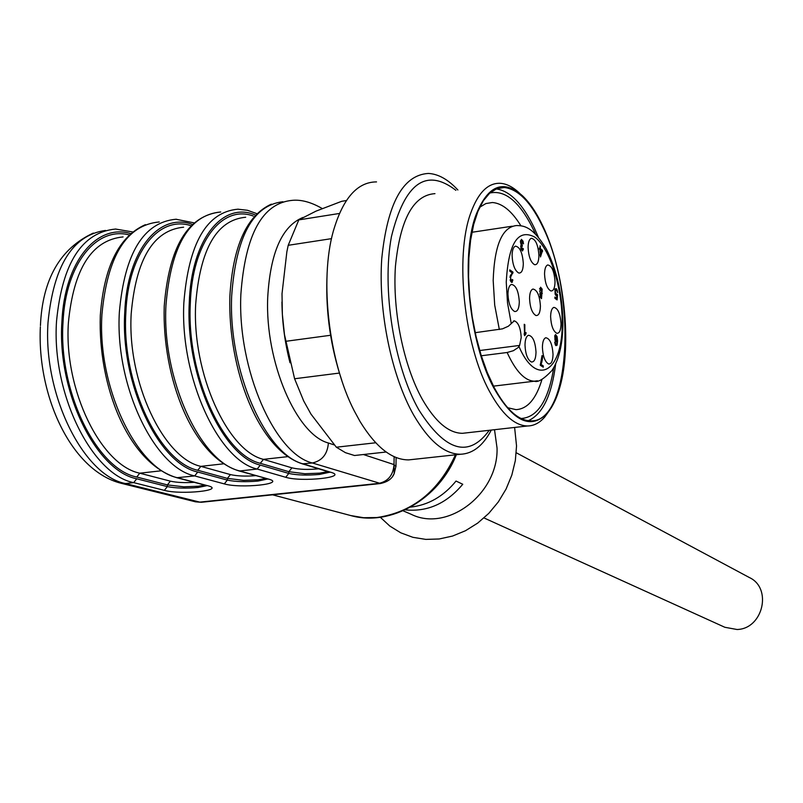 <?xml version="1.0" encoding="UTF-8"?>
<svg xmlns="http://www.w3.org/2000/svg" width="803" height="803" viewBox="0 0 803 803"><rect width="100%" height="100%" fill="white"/><g stroke="black" fill="none" stroke-linecap="round" stroke-linejoin="round"><path stroke-width="1.2" d="M507.657 407.723L516.008 409.65C527.561 408.968 536.233 398.83 542.025 379.237M520.926 225.824C511.772 211.038 502.266 203.269 492.4 202.517L485.875 203.56L479.762 207.224M521.087 418.514C537.548 417.419 548.419 400.496 553.719 367.754M535.34 233.783L533.834 230.481C520.083 202.185 505.418 189.699 489.83 193.021M528.294 420.702C542.557 414.308 551.681 395.427 555.656 364.05M538.221 236.865L534.487 228.353C522.813 204.002 510.066 190.863 496.234 188.926M494.126 387.437C506.071 409.5 518.276 420.631 530.743 420.852C570.572 422.99 577.006 295.735 542.878 227.098C531.044 202.226 518.146 189.036 504.184 187.511L496.676 188.745L489.669 193.172L483.366 200.73L477.966 211.279L473.66 224.569L470.598 240.248L468.872 257.863L468.561 276.905L469.695 296.779L472.224 316.874L476.079 336.577L481.138 355.267L487.22 372.381L494.126 387.437M543.069 226.486C536.836 213.196 529.99 202.978 522.542 195.832C503.079 178.798 487.451 185.463 475.647 215.816C460.38 257.723 469.504 343.584 493.915 388.14C513.147 421.655 530.913 430.027 547.224 413.254C552.554 407.051 556.8 398.208 559.982 386.745C572.107 344.437 564.409 271.253 543.069 226.486M549.393 410.534L544.695 417.088C539.626 422.89 533.945 425.851 527.651 425.971C514.663 425.781 501.945 414.248 489.489 391.372C464.174 345.461 454.729 256.619 470.608 213.397C477.905 193.001 487.712 182.964 500.018 183.285C506.402 183.646 512.806 186.858 519.23 192.921L519.832 193.453M434.965 193.643C413.324 195.099 400.145 219.349 395.427 266.395C392.386 311.102 403.698 366.148 422.378 399.422C435.387 421.916 448.757 433.219 462.498 433.309L466.663 432.837M455.903 190.311C426.222 167.486 404.742 182.893 391.452 236.544C381.576 288.809 394.012 366.379 418.875 409.942C445.324 451.567 468.791 458.352 489.258 430.298M491.285 430.067C483.155 445.595 472.957 453.655 460.661 454.247C444.671 454.257 429.033 441.248 413.756 415.221C391.643 376.416 378.123 311.474 381.736 258.787C387.367 203.41 402.925 174.964 428.39 173.438C438.338 173.97 448.164 179.491 457.881 189.99M376.527 181.9C357.305 181.97 342.911 198.371 333.335 231.103C319.313 280.448 328.869 361.882 354.284 410.935L360.045 421.505C375.824 447.191 392.045 459.989 408.717 459.888L413.404 459.376M326.901 278.641C325.837 313.461 330.786 347.328 341.737 380.22M346.374 200.549L341.697 201.302L315.96 211.159L298.806 219.892L288.207 245.306L286.852 251.841L282.014 293.768L282.365 314.374L284.483 334.65L294.591 378.755L339.408 373.064M285.547 341.335L330.575 335.273M294.591 378.755L303.715 400.988L310.962 414.087L336.347 447.211L375.704 442.774M336.347 447.211L345.471 452.691L354.504 455.512L386.163 452.009M298.806 219.892L339.408 213.468M288.207 245.306L331.509 238.652M281.933 302.028C282.164 322.485 284.854 342.74 290.013 362.775M475.205 332.683L502.477 328.849L508.319 326.249L514.291 320.839C518.326 322.354 520.635 327.925 521.207 337.561L519.601 345.431L518.096 347.599L513.358 350.71L507.135 352.497C515.677 371.187 524.74 380.763 534.316 381.204L537.448 380.793M481.298 355.769L507.135 352.497M540.007 248.458L540.007 245.889L540.57 248.88L542.547 250.395L540.469 256.97L540.007 249.663L539.385 249.191L539.385 247.986L540.007 248.458L539.385 248.549M556.76 290.576L555.937 289.562L555.264 291.579L556.519 294.791L557.031 294.229L557.543 294.761L557.121 299.921L554.913 298.325L554.913 297.07L556.68 298.355L556.921 295.665L555.094 294.049L555.034 289.03L556.198 288.588L557.192 290.124L557.633 292.593L556.76 290.576M511.923 273.452L512.173 272.89L509.785 271.173L509.785 269.858L513.017 272.167L510.668 276.995L510.638 279.996L511.631 281.15L512.264 279.464L512.876 280.046L511.862 282.385L511.29 282.154L510.296 275.66L511.923 273.452M524.61 335.714L524.239 324.292L524.831 324.693L524.821 333.386L525.995 332.522L525.985 333.837L524.61 335.714M540.419 306.094C539.696 295.584 537.217 289.903 532.971 289.05C530.813 289.843 529.679 292.985 529.558 298.475C530.05 307.669 532.198 313.351 535.972 315.529C538.743 315.76 540.218 312.618 540.419 306.094M555.034 281.813C554.311 271.464 551.892 265.843 547.787 264.95C545.729 265.703 544.645 268.744 544.544 274.074C545.046 283.138 547.134 288.769 550.818 290.937C553.448 291.178 554.853 288.136 555.034 281.813M561.026 323.95C560.313 313.712 557.944 308.191 553.899 307.378C551.822 308.161 550.728 311.273 550.617 316.693C551.109 325.667 553.167 331.197 556.77 333.285C559.43 333.486 560.845 330.374 561.026 323.95M553.026 354.364C552.334 344.045 549.925 338.505 545.809 337.752C543.661 338.585 542.517 341.787 542.406 347.348C542.888 356.371 544.956 361.912 548.62 363.98C551.36 364.16 552.835 360.948 553.026 354.364M536.013 352.196C535.31 341.676 532.821 336.025 528.545 335.263C526.306 336.116 525.122 339.368 524.991 345.029C525.473 354.223 527.611 359.874 531.405 361.992C534.266 362.183 535.802 358.921 536.013 352.196M538.923 255.575C538.181 245.005 535.681 239.244 531.415 238.29C529.318 239.033 528.203 242.074 528.093 247.414C528.605 256.669 530.773 262.43 534.587 264.689C537.287 264.97 538.733 261.929 538.923 255.575M523.315 263.685C522.562 252.925 519.983 247.073 515.556 246.14C513.378 246.902 512.224 250.014 512.093 255.464C512.605 264.87 514.833 270.721 518.768 273.02C521.589 273.301 523.104 270.189 523.315 263.685M519.31 301.878C518.577 291.098 515.988 285.276 511.531 284.413C509.283 285.226 508.088 288.428 507.948 294.018C508.45 303.424 510.678 309.255 514.633 311.504C517.523 311.755 519.089 308.543 519.31 301.878M541.824 362.093L541.011 364.452L543.27 365.897L543.27 367.192L540.278 365.275L542.035 355.568L542.617 355.95L542.406 358.941L541.824 362.093L541.051 362.193M557.101 345.17L555.977 345.651L554.702 342.118L556.228 344.668L556.87 343.493L557.021 341.104L556.298 341.927L555.003 340.201L554.793 335.664L555.606 334.55L557.121 336.678L557.563 340.964L557.101 345.17L555.656 345.36M542.166 289.14L541.523 298.656L540.118 296.959L540.429 292.995L539.777 291.489L540.57 287.203L542.166 289.14L541.593 289.221M521.508 246.21L522.251 249.773L522.853 248.338L523.436 249.01L522.462 250.978L520.776 248.438L521.267 245.166L520.384 241.793L521.438 239.344L523.034 241.221L523.496 243.801L521.689 240.569L522.281 246.35L520.635 246.34M540.57 246.32L540.007 246.401M540.57 248.88L539.385 249.06M542.547 250.395L541.222 250.586M542.547 251.6L541.794 251.71M555.435 294.902L556.409 294.771M557.543 294.761L555.515 295.042M556.68 298.355L555.224 298.555M556.921 295.665L556.148 295.765M556.609 290.204L557.192 290.124M513.017 272.167L511.481 272.388M512.053 273.191L512.936 273.07M509.825 277.105L510.668 276.995M510.056 280.076L510.638 279.996M512.876 280.046L512.224 280.137M511.431 282.244L512.394 282.114M524.831 324.693L524.239 324.763M524.821 333.386L524.229 333.466M525.985 333.837L524.229 334.068M540.278 364.542L541.011 364.452M543.27 365.897L541.573 366.108M542.617 355.95L542.015 356.02M555.254 342.379L554.722 342.449M555.254 344.698L556.027 344.597M555.485 341.305L557.021 341.104M556.599 336.738L557.121 336.678M539.837 293.757L542.356 293.406M541.112 293.998L541.714 293.918M523.436 249.01L522.743 249.111M522.442 241.312L523.034 241.221M520.926 245.427L522.341 245.216M540.57 250.094L540.57 254.932L541.995 251.178L540.007 250.175M540.57 254.932L540.007 255.013M556.68 340.492L556.81 337.601L555.817 335.714L555.425 339.649L556.68 340.492M554.873 339.719L555.425 339.649M554.702 336.146L555.425 336.055M541.613 297.261L541.613 294.842L540.82 293.878L540.539 296.488L541.613 297.261M540.309 297.441L541.041 297.341M539.997 296.568L540.539 296.488M539.767 294.169L540.539 294.069M541.744 292.744L541.884 290.204L540.77 288.377L541.744 292.744M539.606 288.739L540.399 288.628M105.514 230.441C72.712 234.978 53.55 265.642 48.019 322.435C42.92 394.895 83.612 475.677 125.429 483.536L199.786 502.126L378.775 483.396C388.15 481.378 393.229 475.105 394.012 464.586L395.979 466.603M298.385 492.129L280.94 493.955M322.244 208.549C311.413 202.286 301.526 199.535 292.583 200.318C262.471 202.868 245.226 234.245 240.86 294.43C237.337 369.571 274.957 454.187 312.357 462.97L380.632 483.526M282.867 201.744C253.065 205.086 236.002 236.423 231.686 295.765C228.082 370.775 265.853 455.211 303.474 463.953L331.157 472.385M331.187 472.385C348.522 477.283 301.476 482.282 285.707 477.283L288.799 473.439C296.859 475.185 307.097 475.517 319.504 474.443L329.792 472.194M164.224 306.294C161.985 377.771 192.549 456.485 238.812 470.869L268.674 479.12C286.671 483.868 240.739 488.746 224.298 483.898L227.329 480.104C235.63 481.8 245.859 482.111 258.004 481.057L267.59 479.02M159.265 221.959L159.235 221.959C126.432 225.031 107.331 255.916 101.921 314.605C97.243 387.819 137.122 469.665 177.754 477.785L208.399 485.895M207.666 485.695C226.285 490.292 181.448 495.06 164.364 490.362L167.335 486.608C175.867 488.244 186.075 488.545 197.98 487.511L206.893 485.664M327.915 471.622L319.524 473.158L304.889 473.72L288.839 471.692L260.313 463.301C223.244 454.93 186.517 374.991 190.291 303.865C192.128 242.365 221.969 204.293 253.286 216.037M265.612 478.458L258.044 479.792L243.59 480.345L227.379 478.387L230.411 474.583C237.226 476.119 245.648 476.47 255.685 475.647M204.805 485.112L198.02 486.267L183.767 486.809L167.395 484.912L170.377 481.158C176.73 482.553 184.67 482.934 194.196 482.312M403.076 510.818L411.226 514.301C447.502 532.53 498.462 493.715 497.047 448.074L494.518 429.705M410.604 507.105C428.35 505.107 443.497 496.425 456.024 481.047L462.759 484.259C446.528 503.591 427.347 512.113 405.234 509.845M245.698 217.252C216.7 219.902 200.027 248.98 195.661 304.488C192.047 373.465 227.54 451.075 263.464 459.356L291.931 467.848L288.839 471.692L288.799 473.439L260.323 465.098L257.171 469.042C218.416 460.541 179.852 377.059 183.857 302.711C188.655 243.128 206.682 211.962 237.919 209.192L238.24 209.192M380.321 517.273L389.816 526.065L400.777 532.821L412.893 537.317L425.811 539.395L439.151 538.984L452.521 536.063L465.509 530.713L477.725 523.074L488.776 513.378L498.332 501.905L506.091 489.017L511.822 475.105L515.335 460.601L516.54 445.946L514.613 427.437M516.269 452.772L749.42 577.568C772.546 588.218 762.92 628.98 737.044 629.502L724.858 627.284L484.008 517.945M493.464 386.143L534.316 381.204C537.93 382.65 543.802 379.096 551.932 370.544C559.239 359.403 562.893 343.333 562.903 322.334C562.371 294.641 556.85 270.22 546.351 249.071C532.088 225.332 522.733 225.784 516.63 225.543C502.216 226.908 494.397 245.226 493.183 280.478L494.698 305.09L499.336 329.511M518.959 346.494C537.177 388.843 563.335 370.695 562.16 321.351C562.15 287.434 549.834 248.549 535.019 237.226C518.045 228.122 508.46 243.088 506.251 282.114L507.506 302.851L511.25 323.529M519.601 345.431L479.712 350.53M524.229 334.69L525.132 334.57M541.744 359.021L542.406 358.941M554.923 343.714L555.465 343.654M363.418 454.528L394.012 464.586L394.132 456.666M302.902 217.483C281.994 226.145 270.26 252.835 267.71 297.572C264.91 361.942 296.528 434.724 328.387 442.995L334.289 444.932M229.849 296.799C227.841 369.48 258.676 449.881 302.38 463.853L312.357 462.97C322.164 460.792 327.514 454.127 328.387 442.995M394.012 464.586L394.163 473.66L392.717 476.149M456.335 454.719C439.121 499.064 390.449 526.939 350.75 515.556L363.528 517.704L376.748 517.554C412.31 512.374 438.548 491.456 455.462 454.809M285.707 477.283L257.171 469.042L239.826 470.949L268.674 479.12M224.298 483.898L194.667 475.918C154.427 467.727 114.829 385.53 119.366 312.076C124.646 253.196 143.526 222.25 175.998 219.239L176.369 219.239M100.305 315.539C97.876 385.841 128.028 462.919 176.801 477.715L194.667 475.918L197.759 472.034L227.329 480.104L227.379 478.387L197.759 470.257C159.265 462.177 121.554 383.463 125.83 313.2C128.048 252.855 158.833 214.983 191.134 225.733M164.364 490.362L133.699 482.633L136.731 478.789L167.335 486.608L167.395 484.912L136.741 477.032C96.902 469.243 58.268 391.723 63.025 322.294C65.575 263.755 96.531 226.135 129.383 234.958M40.361 326.851C36.978 395.498 70.945 470.608 120.992 483.245L125.429 483.536L133.699 482.633C92.064 474.724 51.492 393.781 56.531 321.2C62.263 262.993 81.956 232.278 115.592 229.046L115.883 229.046M220.765 211.982L220.735 211.982C189.147 214.813 170.888 245.929 165.95 305.311C161.794 379.407 200.66 462.528 239.826 470.949L238.812 470.869M120.992 483.245L195.52 501.825L201.864 502.216M255.605 215.144C223.053 200.609 191.134 239.143 189.237 303.323C185.403 375.533 222.712 456.676 260.323 465.098M136.731 478.789C96.32 470.959 57.053 392.276 61.901 321.782C64.511 261.316 96.992 223.144 130.849 233.623M197.759 472.034C158.703 463.903 120.39 384.015 124.736 312.678C127.015 250.436 159.225 212.062 192.449 224.418M287.916 456.626L263.464 459.356L260.313 463.301M136.741 477.032L139.772 473.188L170.377 481.158M161.232 470.789L139.772 473.188C101.158 465.489 63.808 390.228 68.375 322.876C73.605 268.644 91.843 239.997 123.09 236.925M197.759 470.257L200.85 466.362C163.541 458.372 127.085 381.957 131.19 313.802C135.998 258.937 153.483 230.08 183.636 227.209M223.776 463.793L200.85 466.362L230.411 474.583M291.931 467.848C299.218 469.524 308.121 469.835 318.64 468.801M485.996 203.52L492.4 202.517M496.886 188.665L504.184 187.511M547.224 413.254L544.695 417.088M462.498 433.309L527.651 425.971M408.717 459.888L460.661 454.247M471.933 232.278L512.184 226.215M513.679 320.929L514.291 320.839M556.519 294.791L555.455 294.932M555.937 289.562L554.823 289.712M511.631 281.15L510.547 281.311M532.238 289.381L532.971 289.05M547.064 265.281L547.787 264.95M553.247 307.669L553.899 307.378M545.167 338.033L545.809 337.752M527.852 335.574L528.545 335.263M530.622 238.652L531.415 238.29M514.723 246.521L515.556 246.14M510.728 284.774L511.531 284.413M556.228 344.668L555.295 344.778M522.251 249.773L521.308 249.914M521.689 240.569L520.464 240.749M521.659 246.13L520.645 246.28M556.288 340.793L555.285 340.924M555.736 335.724L554.753 335.855M541.312 297.461L540.379 297.592M540.74 293.888L539.787 294.018M541.373 293.005L540.098 293.175M540.66 288.387L539.636 288.528M396.11 457.509L395.979 466.101L394.163 473.66C392.135 478.779 387.447 482.081 380.09 483.577M380.1 483.577L295.333 492.45M350.75 515.556L272.588 494.829M229.849 296.568C232.83 246.25 246.662 215.445 271.344 204.143M267.67 479.04L269.015 479.22M176.801 477.715L206.742 485.624M282.807 493.755L201.272 502.287L195.52 501.825M302.38 463.853L330.113 472.284M257 213.708L247.475 210.286L237.919 209.192M164.234 306.053C169.001 246.802 187.842 215.445 220.735 211.982M40.431 325.586C42.489 279.293 60.125 248.458 93.319 233.071M132.816 231.967L115.592 229.056M100.315 315.288C104.029 266.516 119.055 236.303 145.403 224.659M194.125 222.873L175.998 219.249"/></g></svg>
